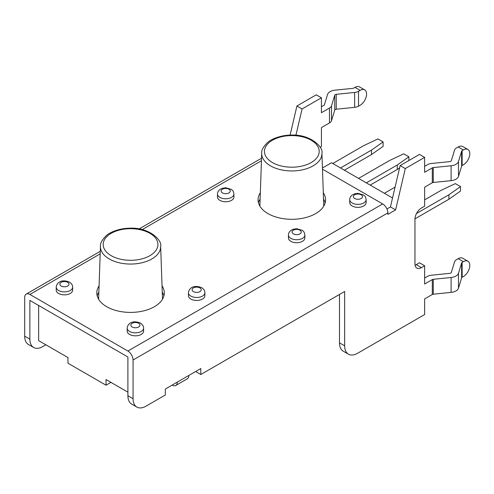 <?xml version="1.0" encoding="UTF-8"?>
<svg xmlns="http://www.w3.org/2000/svg" width="494" height="494" viewBox="0 0 494 494"><rect width="100%" height="100%" fill="white"/><g stroke="black" fill="none" stroke-linecap="round" stroke-linejoin="round"><path stroke-width="0.74" d="M260.116 199.082A33.753 19.488 0 0 0 258.461 202.793M325.176 202.793A33.753 19.488 0 0 0 323.521 199.082M259.9 206.14A31.931 18.432 180 0 1 259.9 205.399L261.715 153.214A30.109 17.383 0 0 0 280.018 169.559A30.109 17.383 0 0 0 313.11 165.861A30.109 17.383 0 0 0 321.921 153.214C323.792 147.416 310.51 134.022 291.059 135.097C280.012 135.134 270.372 139.685 267.699 142.414C263.333 146.675 261.338 150.275 261.715 153.214M321.921 153.214L323.743 205.399A31.931 18.432 180 0 1 323.743 206.14M98.849 292.189A33.753 19.488 0 0 0 97.201 295.894M163.909 295.894A33.753 19.488 0 0 0 162.254 292.189M98.633 299.247A31.931 18.432 180 0 1 98.633 298.506L100.449 246.321A30.109 17.383 0 0 0 109.267 258.967A30.109 17.383 0 0 0 142.358 262.666A30.109 17.383 0 0 0 160.655 246.321C162.526 240.522 149.25 227.129 129.792 228.203C118.745 228.234 109.112 232.791 106.438 235.521C102.067 239.781 100.072 243.381 100.449 246.321M160.655 246.321L162.477 298.506A31.931 18.432 180 0 1 162.477 299.247M100.189 253.854L29.875 294.449L127.897 351.043A7.317 4.224 60 0 1 133.071 360.003L133.071 398.72L127.909 395.743L127.897 357.001L29.875 300.408L29.862 339.137L24.7 336.155A18.247 10.535 120 0 0 28.479 344.509L33.641 347.486A18.247 10.535 -60 0 1 29.862 339.137M322.477 169.17L382.696 203.936A7.317 4.224 60 0 1 387.87 212.895L387.87 214.371L395.608 209.907L405.284 168.565L424.636 157.395L424.636 172.289L432.293 167.867L432.293 182.768L424.636 187.189L424.636 206.177L421.413 208.042A9.12 5.267 120 0 0 414.96 219.213L414.96 263.907A9.12 5.267 120 0 0 416.85 268.081A9.12 5.267 120 0 0 421.413 267.631L424.636 265.766L419.474 262.789L416.251 264.648A9.12 5.267 -60 0 1 415.071 265.21M424.636 166.33L427.538 164.656A7.299 4.211 180 0 1 431.435 163.483L449.824 161.618A1.822 1.056 180 0 0 451.306 160.76L454.542 150.145A7.299 4.211 180 0 1 456.567 147.897L458.179 146.965L463.341 149.941A9.12 5.267 -60 0 1 467.904 149.491A9.12 5.267 -60 0 1 469.3 156.802A9.12 5.267 -60 0 1 463.341 164.842L462.137 165.539L462.137 150.639L463.341 149.941M462.137 150.639A1.822 1.056 0 0 0 461.631 151.201L461.631 166.101A1.822 1.056 180 0 1 462.137 165.539M461.631 166.101L458.494 176.389A9.12 5.267 180 0 1 451.09 180.662L433.269 182.471L433.269 167.577A1.822 1.056 0 0 0 432.293 167.867M432.293 182.768A1.822 1.056 180 0 1 433.269 182.471M467.904 149.491L462.742 146.514A9.12 5.267 120 0 0 458.179 146.965M424.636 278.06L427.538 276.381A7.299 4.211 180 0 1 431.435 275.214L449.824 273.343A1.822 1.056 180 0 0 451.306 272.49L454.542 261.876A7.299 4.211 180 0 1 456.567 259.622L458.179 258.695L463.341 261.672A9.12 5.267 -60 0 1 467.904 261.221A9.12 5.267 -60 0 1 469.3 268.532A9.12 5.267 -60 0 1 463.341 276.572L462.137 277.264L462.137 262.37L463.341 261.672M462.137 262.37A1.822 1.056 0 0 0 461.631 262.932L461.631 277.826A1.822 1.056 180 0 1 462.137 277.264M461.631 277.826L458.494 288.119A9.12 5.267 180 0 1 451.09 292.392L433.269 294.202L433.269 279.301A1.822 1.056 0 0 0 432.293 279.598L432.293 294.492A1.822 1.056 180 0 1 433.269 294.202M432.293 294.492L424.636 298.913L424.636 314.555L357.551 353.29A18.247 10.535 -60 0 1 348.431 354.192A18.247 10.535 -60 0 1 344.651 345.837L344.651 291.466L200.799 374.514L195.643 371.537M467.904 261.221L462.742 258.238A9.12 5.267 120 0 0 458.179 258.695M424.636 265.766L424.636 284.019L432.293 279.598M172.097 385.129A7.317 4.224 60 0 0 175.741 385.487A7.317 4.224 60 0 0 177.26 382.134L165.323 389.037L165.323 394.996L145.971 406.173A18.247 10.535 -60 0 1 136.85 407.075A18.247 10.535 -60 0 1 133.071 398.72M177.26 382.134L200.799 368.555L200.799 374.514M433.269 167.577L451.09 165.768A9.12 5.267 0 0 0 458.494 161.495L461.631 151.201M344.651 345.837L339.489 342.861A18.247 10.535 120 0 0 343.268 351.215L348.431 354.192M339.489 342.861L339.489 294.443M127.909 395.743A18.247 10.535 120 0 0 131.688 404.098L136.85 407.075M386.944 208.95L390.451 206.924L400.128 165.583L419.474 154.412L424.636 157.395M433.269 279.301L451.09 277.492A9.12 5.267 0 0 0 458.494 273.219L461.631 262.932M188.869 375.434A7.317 4.224 60 0 1 187.35 378.781L175.741 385.487M321.427 106.741L323.922 105.302A1.822 1.056 0 0 0 324.428 104.74L327.565 94.453A9.12 5.267 180 0 1 334.969 90.174L352.79 88.364A1.822 1.056 0 0 0 353.766 88.074L354.97 87.376L360.132 90.359L358.521 91.285A7.299 4.211 180 0 1 354.624 92.458L336.235 94.323A1.822 1.056 0 0 0 334.753 95.181L331.517 105.796A7.299 4.211 180 0 1 329.492 108.044L329.492 122.944L321.427 127.6L321.427 146.595L320.186 147.311M329.492 108.044L321.427 112.7L321.427 97.806L302.075 108.976L295.925 135.257M45.856 344.793L42.762 346.584A18.247 10.535 -60 0 1 33.641 347.486M24.7 336.155L24.7 297.437A7.317 4.224 -120 0 1 26.213 294.091A7.317 4.224 -120 0 1 29.875 294.449M290.102 135.121L296.913 106L316.265 94.823L321.427 97.806M323.304 192.784A33.753 19.488 180 0 1 325.571 199.811A33.753 19.488 180 0 1 291.818 219.299A33.753 19.488 180 0 1 258.066 199.811A33.753 19.488 180 0 1 260.338 192.784M162.038 285.89A33.753 19.488 180 0 1 164.311 292.917A33.753 19.488 180 0 1 130.552 312.406A33.753 19.488 180 0 1 96.799 292.917A33.753 19.488 180 0 1 99.072 285.89M395.608 209.907L390.451 206.924M405.284 168.565L400.128 165.583M329.492 122.944A7.299 4.211 0 0 0 331.517 120.697L334.753 110.076A1.822 1.056 180 0 1 336.235 109.223L354.624 107.352A7.299 4.211 0 0 0 358.521 106.185L360.132 105.253A9.12 5.267 -60 0 0 366.091 97.213A9.12 5.267 -60 0 0 364.689 89.902A9.12 5.267 -60 0 0 360.132 90.359M364.689 89.902L359.533 86.925A9.12 5.267 120 0 0 354.97 87.376M296.913 106L302.075 108.976M188.461 292.732L188.461 295.708A8.213 4.742 0 0 0 196.674 300.451A8.213 4.742 0 0 0 204.88 295.708L204.88 292.732C204.961 290.843 203.905 289.169 201.725 287.706C193.265 284.285 188.813 288.601 188.461 292.732A8.213 4.742 0 0 0 196.674 297.468A8.213 4.742 0 0 0 204.88 292.732M217.49 194.037L217.49 197.02A8.213 4.742 0 0 0 219.898 200.373A8.213 4.742 0 0 0 228.846 201.398A8.213 4.742 0 0 0 233.909 197.02L233.909 194.037C233.075 189.659 232.353 190.635 231.278 189.35L225.739 187.757L222.405 188.251L220.163 189.326C218.41 190.579 217.521 192.154 217.49 194.037A8.213 4.742 0 0 0 219.898 197.39A8.213 4.742 0 0 0 228.846 198.415A8.213 4.742 0 0 0 233.909 194.037M288.447 235.008L288.447 237.984A8.213 4.742 0 0 0 290.849 241.338A8.213 4.742 0 0 0 299.796 242.363A8.213 4.742 0 0 0 304.866 237.984L304.866 235.008C304.032 230.624 303.31 231.606 302.235 230.315L296.696 228.722L293.362 229.216L291.12 230.29C289.367 231.544 288.477 233.119 288.447 235.008A8.213 4.742 0 0 0 290.849 238.355A8.213 4.742 0 0 0 299.796 239.386A8.213 4.742 0 0 0 304.866 235.008M349.727 199.625L349.727 202.602A8.213 4.742 0 0 0 352.129 205.955A8.213 4.742 0 0 0 361.077 206.986A8.213 4.742 0 0 0 366.147 202.602L366.147 199.625C365.313 195.247 364.591 196.223 363.516 194.932L357.977 193.345L354.643 193.839L352.401 194.908C350.647 196.167 349.758 197.736 349.727 199.625A8.213 4.742 0 0 0 352.129 202.978A8.213 4.742 0 0 0 361.077 204.003A8.213 4.742 0 0 0 366.147 199.625M127.18 328.109L127.18 331.091A8.213 4.742 0 0 0 135.393 335.827A8.213 4.742 0 0 0 143.6 331.091L143.6 328.109C143.68 326.225 142.624 324.546 140.444 323.088C131.984 319.661 127.532 323.978 127.18 328.109A8.213 4.742 0 0 0 135.393 332.851A8.213 4.742 0 0 0 143.6 328.109M56.223 287.144L56.223 290.126A8.213 4.742 0 0 0 64.436 294.862A8.213 4.742 0 0 0 72.649 290.126L72.649 287.144C72.723 285.254 71.667 283.581 69.487 282.123C61.028 278.696 56.575 283.013 56.223 287.144A8.213 4.742 0 0 0 64.436 291.886A8.213 4.742 0 0 0 72.649 287.144M383.097 146.372L371.482 154.56L371.482 150.096L383.097 141.902L383.097 146.372M383.097 141.902L377.935 138.919L363.745 145.625L332.783 163.502M399.603 167.824L397.287 169.461L397.287 164.99L408.896 156.796L408.896 160.519M460.501 186.59L460.501 191.061L448.892 199.255L448.892 194.784L460.501 186.59L455.345 183.614L441.148 190.314L424.636 199.848M408.896 156.796L403.734 153.819L389.544 160.519L358.582 178.396M384.388 193.296L395.083 187.115M344.392 170.202L371.482 154.56M370.191 185.102L397.287 169.461M414.966 218.836L448.892 199.255M322.44 167.985L331.493 162.754L392.539 198.001M392.125 197.761L392.668 197.452M366.326 182.866L397.287 164.99M340.52 167.972L371.482 150.096M416.51 213.482L448.892 194.784M110.946 382.375L106.043 385.203L67.981 363.232L67.981 357.57L38.631 340.625L38.631 305.465M127.909 392.168L106.043 379.54L106.043 385.203M311.177 162.569A27.374 15.802 180 0 1 265.377 155.487A27.374 15.802 180 0 1 298.907 136.128A27.374 15.802 180 0 1 311.177 162.569M111.199 255.676A27.374 15.802 180 0 1 123.469 229.235A27.374 15.802 180 0 1 156.993 248.593A27.374 15.802 180 0 1 111.199 255.676M421.413 267.631L416.251 264.648M387.87 212.895L133.071 360.003M451.09 180.662L451.09 165.768M451.09 292.392L451.09 277.492M458.494 288.119L458.494 273.219M458.494 176.389L458.494 161.495M331.517 120.697L331.517 105.796M354.624 92.458L354.624 107.352M358.521 106.185L358.521 91.285M336.235 109.223L336.235 94.323M334.753 110.076L334.753 95.181M127.897 351.043L382.696 203.936M261.456 160.748L142.198 229.605M67.659 282.302A4.563 2.631 180 0 1 65.616 286.711A4.563 2.631 180 0 1 60.027 283.482A4.563 2.631 180 0 1 67.659 282.302M138.616 323.267A4.563 2.631 180 0 1 136.572 327.676A4.563 2.631 180 0 1 130.984 324.447A4.563 2.631 180 0 1 138.616 323.267M199.897 287.891A4.563 2.631 180 0 1 197.853 292.294A4.563 2.631 180 0 1 192.265 289.07A4.563 2.631 180 0 1 199.897 287.891M354.711 198.508A4.563 2.631 180 0 1 356.754 194.105A4.563 2.631 180 0 1 362.343 197.328A4.563 2.631 180 0 1 354.711 198.508M293.43 233.89A4.563 2.631 180 0 1 295.474 229.482A4.563 2.631 180 0 1 301.062 232.705A4.563 2.631 180 0 1 293.43 233.89M222.473 192.919A4.563 2.631 180 0 1 224.523 188.517A4.563 2.631 180 0 1 230.105 191.74A4.563 2.631 180 0 1 222.473 192.919M261.542 158.222L139.067 228.932M100.276 251.329L26.213 294.091"/></g></svg>
